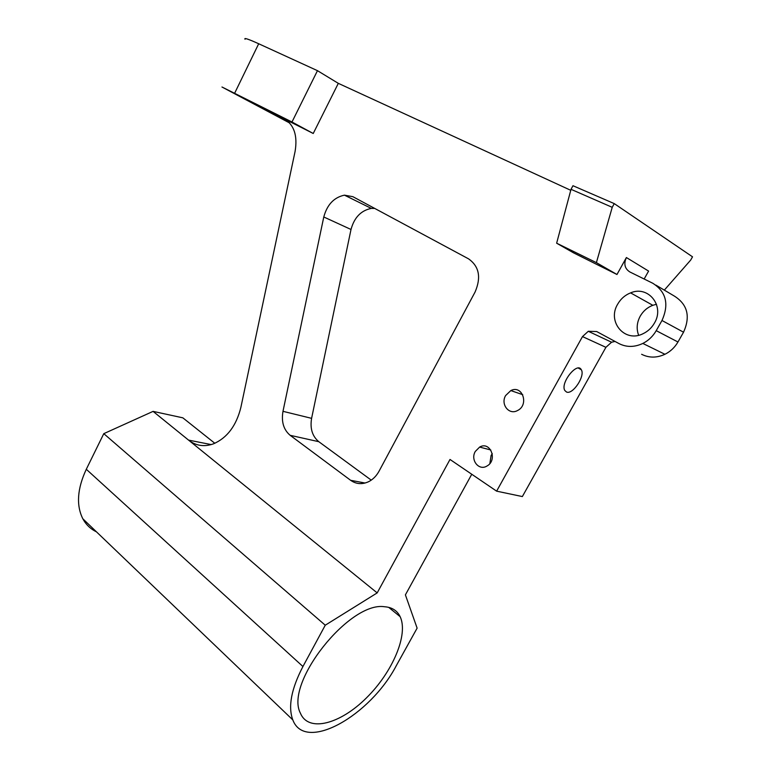 <?xml version="1.0" encoding="UTF-8"?>
<svg xmlns="http://www.w3.org/2000/svg" width="771" height="771" viewBox="0 0 771 771"><rect width="100%" height="100%" fill="white"/><g stroke="black" fill="none" stroke-linecap="round" stroke-linejoin="round"><path stroke-width="1.16" d="M492.293 453.695L491.098 455.449L489.864 463.516M475.302 451.44L479.639 447.074C490.375 440.733 497.989 460.306 486.906 466.06C478.858 471.129 470.117 459.969 475.302 451.44M505.631 395.552L510.816 390.579C522.468 384.498 529.388 405.093 517.428 410.586C508.947 415.347 500.35 404.235 505.631 395.552M384.478 606.738C391.967 607.259 397.181 610.565 400.139 616.665C408.659 634.485 392.564 672.245 366.321 698.015C340.233 724.065 308.535 732.681 300.468 713.3C284.162 683.405 349.523 601.139 384.478 606.738M471.765 474.252L405.401 594.865L417.121 628.143L396.4 665.479C370.253 715.671 305.162 752.939 292.807 719.902C287.911 706.766 291.284 688.975 302.936 666.52L325.256 625.214L377.183 592.899L450.004 459.458L496.62 491.156L522.352 496.563L605.91 347.316L611.576 342.218L615.027 341.447M641.626 354.284C648.98 358.014 656.747 358.014 664.93 354.284C670.442 351.537 674.779 347.442 677.96 341.996L656.217 330.663L661.981 320.495C669.238 304.246 666.192 291.843 652.825 283.285L629.859 271.961C624.722 268.665 623.566 263.855 626.389 257.543L648.594 271.084L644.151 279.015M677.96 341.996L683.54 332.205C690.585 316.544 687.568 304.535 674.5 296.17L655.938 285.135M351.007 229.479L311.6 418.345L282.986 411.329L323.781 216.979L351.007 229.479C354.275 217.489 361.04 210.464 371.314 208.401L374.696 208.411M365.088 483.031L350.632 480.304L290.156 435.316L318.809 441.696C312.294 436.261 309.894 428.474 311.6 418.345M318.809 441.696L371.246 480.131M656.497 304.275L652.815 305.297C647.389 307.417 643.197 311.041 640.219 316.177C636.798 322.577 636.277 328.928 638.639 335.25M214.83 443.286L182.843 417.834L153.082 411.377L377.183 592.899M96.452 531.826C90.554 529.002 86.015 524.656 82.815 518.767C76.098 505.217 77.264 488.718 86.294 469.279L103.786 433.659L153.082 411.377M325.256 625.214L103.786 433.659M566.521 392.025L564.825 390.512C560.035 383.062 577.344 361.329 581.315 369.762C585.44 375.911 572.737 395.022 566.521 392.025M612.222 207.322L596.397 262.641L556.643 243.202L571.022 189.319L612.222 207.322L614.256 203.611L572.969 185.724L571.022 189.319M596.397 262.641L616.973 274.495L573.489 252.821L556.643 243.202M654.396 323.145C651.688 327.81 647.987 331.299 643.274 333.602C624.934 343.24 606.787 321.777 617.667 304.188C620.732 298.869 625.04 295.091 630.601 292.874C648.199 285.116 665.026 305.942 654.396 323.145M656.217 330.663C652.95 336.31 648.488 340.57 642.831 343.442C634.446 347.345 626.495 347.393 618.978 343.577L596.667 331.53L588.292 331.289L582.481 336.59L605.91 347.316M626.389 257.543L616.973 274.495M664.323 290.118L690.681 260.078L692.522 256.82L614.256 203.611M496.62 491.156L582.481 336.59M570.762 190.312L338.315 83.345L313.238 133.489L291.987 122.001L221.971 87.007L289.597 122.974M284.962 119.206L313.238 133.489M284.123 118.753C294.079 124.729 297.731 135.619 295.091 151.424L240.88 407.367C236.302 425.785 227.117 437.967 213.316 443.894C204.113 447.093 195.853 445.821 188.538 440.106L211.235 444.588M371.314 208.401L344.444 195.159L352.887 196.692L468.527 258.834C479.176 266.352 481.355 277.425 475.061 292.064L379.101 471.11C376.47 475.929 372.981 479.456 368.654 481.673C362.197 484.66 356.183 484.207 350.632 480.304M282.986 411.329C281.203 421.756 283.593 429.746 290.156 435.316M344.444 195.159C334.026 197.366 327.145 204.633 323.781 216.979M289.086 122.425L238.422 95.594L286.658 120.305M245.062 39.254C243.742 37.538 248.281 39.032 258.69 43.754L317.469 70.672L338.315 83.345M317.469 70.672L291.987 122.001M302.936 666.52L86.294 469.279M661.981 320.495L683.54 332.205M258.69 43.754L234.731 93.05M490.809 449.985L479.639 447.074M522.738 394.685L510.816 390.579M388.68 607.346L400.139 616.665M292.807 719.902L82.815 518.767M581.315 369.762L578.346 368.066M630.601 292.874L652.815 305.297M611.576 342.218L588.292 331.289M642.831 343.442L664.93 354.284"/></g></svg>
